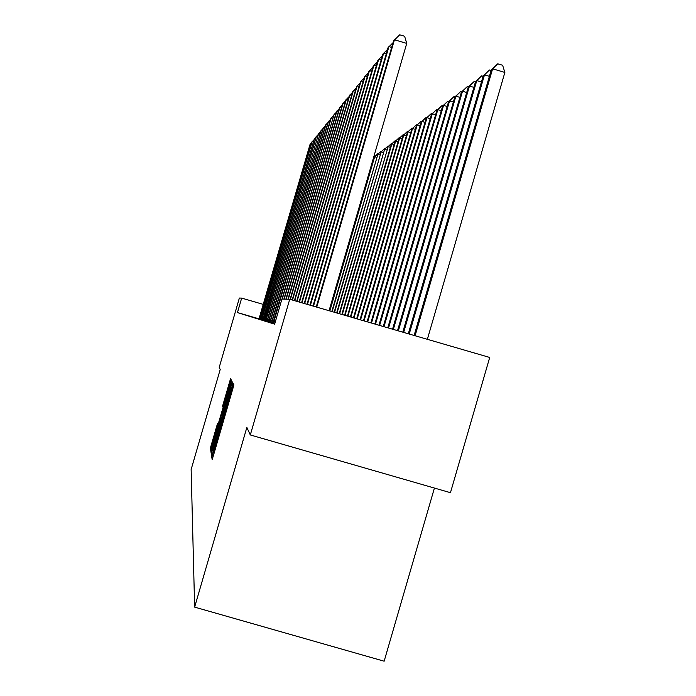 <?xml version="1.0" encoding="UTF-8"?>
<svg xmlns="http://www.w3.org/2000/svg" width="696" height="696" viewBox="0 0 696 696"><rect width="100%" height="100%" fill="white"/><g stroke="black" fill="none" stroke-linecap="round" stroke-linejoin="round"><path stroke-width="1.04" d="M212.532 454.549L211.801 457.272L212.158 459.543L213.281 456.01L232.847 388.69L233.865 384.827L233.212 383.6L216.908 441.194L212.532 454.549M217.491 423.62L210.375 448.111L210.723 450.347L230.237 383.496L231.211 379.859L230.559 378.65L222.389 406.777L229.61 384.453L227.018 394.171L212.062 444.857L217.491 423.62M223.32 418.079L224.225 418.34L223.329 418.087M220.206 369.498L219.223 367.366L239.363 298.053L241.669 298.106L237.458 312.574L274.642 324.153L281.923 299.08L289.727 299.271L250.308 434.948L246.854 427.431L194.636 607.121L191.139 469.487L220.206 369.498M212.332 450.347L211.314 454.149L211.697 456.576L212.793 453.113L232.003 387.011L233.012 383.226L232.307 381.921L212.332 450.347L213.141 450.573M211.201 453.4L210.836 451.069L211.836 447.337L231.42 380.251L230.724 384.462L222.163 414.224L231.42 384.14L211.201 453.4M194.636 607.121L384.149 661.2L434.417 488.061M259.121 318.872L237.458 312.574M274.79 323.649L272.936 323.101L334.045 114.509L273.406 323.24M273.11 323.135L265.359 320.786L321.03 130.622L265.741 320.9M265.507 320.812L263.993 320.369L318.698 133.501L264.376 320.482M264.141 320.395L261.418 319.577L314.27 138.982L261.766 319.69M261.548 319.603L258.999 318.846L310.129 144.107L259.33 318.942M289.727 299.271L489.706 357.457L450.451 492.69L250.308 434.948M263.34 304.413L241.669 298.106M213.15 451.217L231.368 388.055L213.15 451.217M215.299 437.532L212.619 447.606L215.499 438.497L220.71 419.218L215.299 437.532M427.361 339.317L504.861 72.436L492.611 68.817L491.28 69.809L414.129 335.463M415.094 335.75L492.611 68.817L497.736 63.814L502.625 65.259L504.861 72.436M491.28 69.809L497.736 63.814M329.069 310.712L406.734 43.404L394.441 39.768L316.758 307.136M406.734 43.404L404.62 36.253L399.713 34.8L393.536 40.89L316.228 306.98M409.222 334.036L484.486 74.872L483.224 75.812L408.308 333.775M489.384 76.316L484.486 74.872L489.479 69.992L491.089 70.47M483.224 75.812L489.479 69.992M403.654 332.418L476.777 80.614L475.585 81.502L402.784 332.166M481.432 81.989L476.777 80.614L481.658 75.855L483.085 76.273M475.585 81.502L481.658 75.855M391.639 47.415L388.916 46.606L313.496 306.188M392.988 42.761L388.055 47.667L312.991 306.04M386.263 53.853L383.679 53.096L310.399 305.283M387.541 49.442L382.861 54.097L309.92 305.144M398.364 330.878L469.461 86.069L468.321 86.913L397.538 330.644M473.88 87.374L469.461 86.069L474.228 81.423L475.498 81.797M468.321 86.913L474.228 81.423M393.336 329.417L462.509 91.254L461.422 92.055L392.553 329.191M466.703 92.49L462.509 91.254L467.164 86.713L468.286 87.043M461.422 92.055L467.164 86.713M388.551 328.025L455.889 96.187L454.853 96.953L387.803 327.807M459.882 97.37L455.889 96.187L460.439 91.75L461.439 92.046M454.853 96.953L460.439 91.75M381.156 59.978L378.702 59.247L307.458 304.43M382.374 55.784L377.928 60.204L307.006 304.291M376.301 65.789L373.97 65.102L304.665 303.613M377.458 61.805L373.23 66.016L304.23 303.491M371.69 71.331L369.463 70.679L302.012 302.838M372.795 67.529L368.767 71.54L301.594 302.716M383.992 326.694L449.572 100.894L448.589 101.625L383.279 326.485M453.383 102.016L449.572 100.894L454.027 96.553L454.984 96.84M448.589 101.625L454.027 96.553M367.297 76.612L365.174 75.986L299.471 302.108M368.349 72.984L364.504 76.812L299.08 301.986M379.633 325.432L443.552 105.383L442.613 106.079L378.955 325.232M447.189 106.453L443.552 105.383L447.911 101.138L448.824 101.407M442.613 106.079L447.911 101.138M363.103 81.649L361.085 81.049L297.053 301.403M364.104 78.187L360.441 81.841L296.679 301.29M375.483 324.223L437.801 109.663L436.905 110.333L374.831 324.031M441.273 110.69L437.801 109.663L442.064 105.514L442.934 105.775M436.905 110.333L442.064 105.514M359.101 86.461L357.17 85.886L294.747 300.724M360.058 83.155L356.561 86.643L294.382 300.62M371.507 323.066L432.303 113.77L431.442 114.405L370.881 322.883M435.618 114.744L432.303 113.77L436.479 109.698L437.314 109.951M431.442 114.405L436.479 109.698M355.282 91.063L353.429 90.515L292.538 300.089M356.195 87.905L352.846 91.237L292.19 299.985M367.697 321.961L427.031 117.694L426.213 118.303L367.105 321.787M430.215 118.624L427.031 117.694L431.129 113.709L431.929 113.944M426.213 118.303L431.129 113.709M351.619 95.465L349.853 94.943L290.423 299.471M352.498 92.438L349.296 95.639L290.093 299.376M364.06 320.9L421.993 121.452L421.202 122.035L363.486 320.734M425.038 122.348L421.993 121.452L426.004 117.546L426.77 117.772M421.202 122.035L426.004 117.546M348.122 99.685L346.425 99.189L288.301 299.236M348.966 96.787L345.895 99.85L287.961 299.228M360.563 319.882L417.156 125.054L416.399 125.619L360.015 319.716M420.079 125.915L417.156 125.054L421.097 121.226L421.828 121.443M416.399 125.619L421.097 121.226M344.764 103.73L343.137 103.252L286.204 299.184M345.573 100.955L342.623 103.895L285.882 299.176M357.205 318.907L412.51 128.516L411.788 129.056L356.683 318.751M415.321 129.343L412.51 128.516L416.382 124.758L417.087 124.967M411.788 129.056L416.382 124.758M341.545 107.619L339.987 107.158L284.203 299.132M342.319 104.948L339.491 107.767L283.89 299.123M353.986 317.968L408.056 131.84L407.36 132.362L353.481 317.82M410.744 132.631L408.056 131.84L411.849 128.151L412.528 128.351M407.36 132.362L411.849 128.151M338.456 111.351L336.96 110.908L282.272 299.089M339.196 108.785L336.481 111.49L281.976 299.08M350.888 317.063L403.767 135.033L403.097 135.529L350.401 316.924M406.36 135.79L403.767 135.033L407.491 131.413L408.143 131.605M403.097 135.529L407.491 131.413M335.481 114.936L334.045 114.509L336.203 112.465M347.913 316.202L399.652 138.104L398.999 138.582L347.443 316.062M402.14 138.835L399.652 138.104L403.306 134.554L403.932 134.737M398.999 138.582L403.306 134.554M332.627 118.381L331.244 117.981L271.753 322.735M333.314 116.014L330.809 118.52L271.475 322.648M345.042 315.366L395.676 141.062L395.058 141.523L344.598 315.236M398.077 141.766L395.676 141.062L399.269 137.573L399.878 137.756M395.058 141.523L399.269 137.573M329.878 121.704L328.547 121.313L270.17 322.257M330.539 119.425L328.12 121.835L269.891 322.17M342.284 314.557L391.857 143.915L391.256 144.359L341.849 314.435M394.162 144.594L391.857 143.915L395.389 140.488L395.972 140.662M391.256 144.359L395.389 140.488M327.233 124.906L325.945 124.532L268.639 321.787M327.868 122.705L325.545 125.036L268.378 321.709M339.622 313.783L388.168 146.656L339.196 313.661M390.395 147.317L388.168 146.656L391.639 143.298L392.205 143.463M387.594 147.091L391.639 143.298M324.684 127.994L323.449 127.629L267.168 321.334M325.302 125.872L323.048 128.116L266.916 321.256M337.047 313.035L384.61 149.309L336.647 312.922M386.759 149.945L384.61 149.309L388.029 146.003L388.568 146.16M384.053 149.727L388.029 146.003M322.222 130.97L321.03 130.622L322.814 128.925M334.567 312.313L381.182 151.867L334.176 312.2M383.252 152.476L381.182 151.867L384.54 148.613L385.062 148.77M380.642 152.267L384.54 148.613M319.847 133.841L318.698 133.501L320.421 131.866M332.175 311.617L377.867 154.338L331.801 311.512M379.868 154.93L377.867 154.338L381.164 151.136L381.678 151.293M377.345 154.73L381.164 151.136M317.559 136.616L316.445 136.294L263.045 320.082M318.115 134.711L316.088 136.729L262.818 320.012M329.861 310.947L374.657 156.731L329.495 310.842M376.597 157.296L374.657 156.731L378.398 153.72M374.161 157.105L377.911 153.581M315.34 139.304L314.27 138.982L315.88 137.451M373.778 156.835L375.24 156.078M374.761 155.939L373.752 156.922M313.2 141.897L312.165 141.593L260.53 319.307M313.722 140.114L311.834 142.001L260.313 319.246M311.129 144.403L310.129 144.107L311.634 142.68M212.819 457.559L211.801 457.272M232.734 389.055L231.716 388.76M222.781 423.307L221.763 423.011M214.255 452.652L213.376 452.4L214.246 452.67M217.535 441.368L216.908 441.194M219.144 435.809L218.527 435.635M222.729 423.499L221.824 423.238M227.549 406.908L226.922 406.734M229.167 401.348L228.54 401.174M232.699 389.186L231.794 388.925M232.368 385.749L231.202 385.419M212.393 454.462L211.314 454.149M211.871 451.373L210.836 451.069M212.611 447.563L211.836 447.337M230.898 383.844L230.333 383.687M221.18 419.366L220.71 419.227L221.18 419.357M222.824 406.908L222.389 406.777M223.895 403.332L223.346 403.175M230.576 382.33L229.497 382.017M211.367 448.398L210.375 448.111M212.08 444.666L211.358 444.457M216.987 427.092L216.447 426.935M273.92 321.421L275.32 321.822M273.545 322.726L274.937 323.127M272.258 320.952L273.65 321.352M271.901 322.231L273.267 322.631M270.666 320.499L271.997 320.882M270.309 321.761L271.623 322.144M269.126 320.064L270.413 320.438M268.778 321.3L270.048 321.665M267.647 319.647L268.882 320.003M267.299 320.856L268.525 321.213M266.211 319.238L267.412 319.586M265.872 320.43L267.055 320.778M264.837 318.855L265.985 319.186M264.506 320.021L265.646 320.351M263.506 318.472L264.619 318.794M263.175 319.629L264.28 319.942M262.218 318.107L263.288 318.42M261.887 319.238L262.957 319.551M260.965 317.759L262.009 318.063M260.652 318.872L261.679 319.168M259.765 317.42L260.774 317.707M259.451 318.516L260.443 318.803"/></g></svg>
